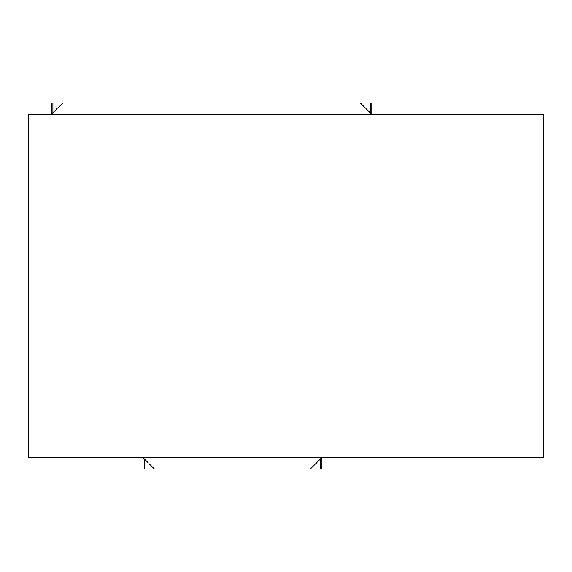<?xml version="1.0" encoding="UTF-8"?>
<svg xmlns="http://www.w3.org/2000/svg" width="572" height="572" viewBox="0 0 572 572"><rect width="100%" height="100%" fill="white"/><g stroke="black" fill="none" stroke-linecap="round" stroke-linejoin="round"><path stroke-width="0.86" d="M56.692 109.188L52.91 112.97L52.91 102.96L51.48 102.96L51.48 114.4L56.692 109.188A0.715 0.715 0 0 1 56.928 108.022A0.715 0.715 0 0 1 57.708 108.172L62.92 102.96L360.36 102.96L365.572 108.172A0.715 0.715 0 0 1 366.795 108.68A0.715 0.715 0 0 1 366.588 109.188L371.8 114.4L371.8 102.96L370.37 102.96L370.37 112.97L366.588 109.188M316.538 462.812L320.32 459.03L320.32 469.04L321.75 469.04L321.75 457.6L316.538 462.812A0.715 0.715 0 0 1 316.302 463.978A0.715 0.715 0 0 1 315.522 463.828L310.31 469.04L154.44 469.04L149.228 463.828A0.715 0.715 0 0 1 148.005 463.32A0.715 0.715 0 0 1 148.212 462.812L143 457.6L143 469.04L144.43 469.04L144.43 459.03L148.212 462.812M543.4 457.6L543.4 114.4L28.6 114.4L28.6 457.6L543.4 457.6"/></g></svg>
